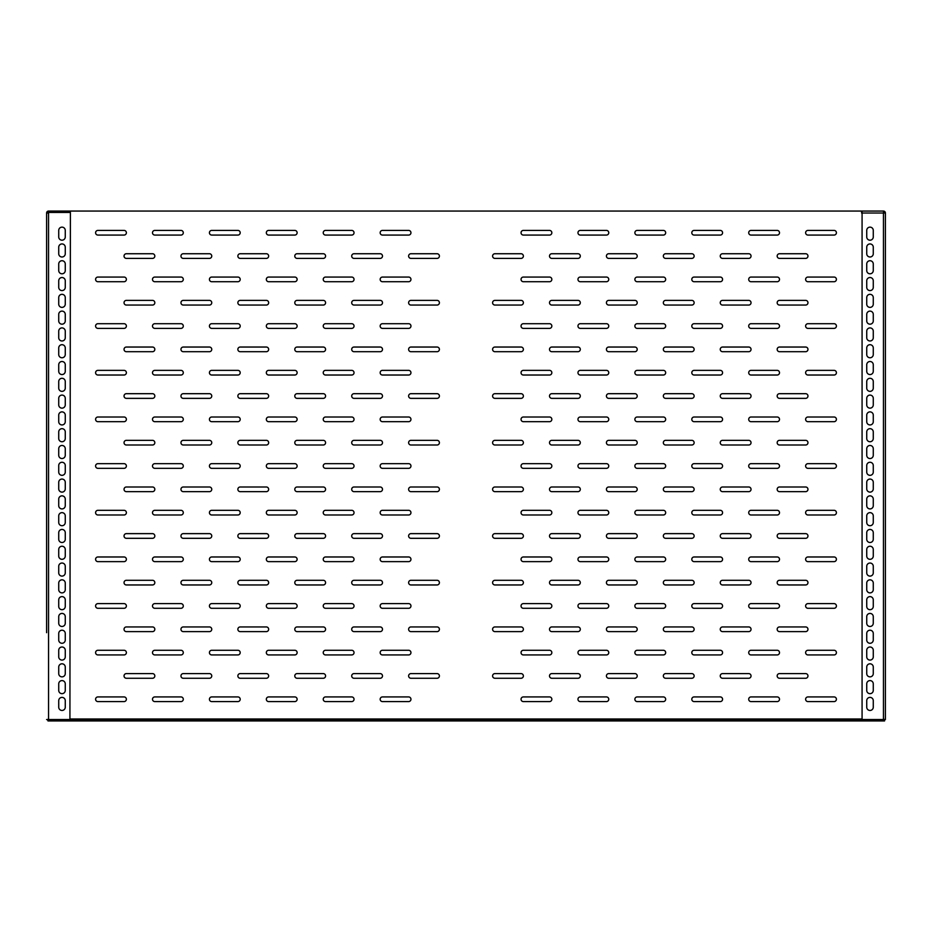 <?xml version="1.0" encoding="UTF-8"?>
<svg xmlns="http://www.w3.org/2000/svg" width="932" height="932" viewBox="0 0 932 932"><rect width="100%" height="100%" fill="white"/><g stroke="black" fill="none" stroke-linecap="round" stroke-linejoin="round"><path stroke-width="1.4" d="M885.4 282.804L885.4 276.268M885.4 306.127L885.4 299.591M885.4 329.45L885.4 322.915M885.4 352.774L885.4 346.25M885.4 376.097L885.4 369.573M885.4 399.432L885.4 392.896M885.4 422.755L885.4 416.22M885.4 446.078L885.4 439.543M885.4 469.402L885.4 462.878M885.4 492.737L885.4 486.201M885.4 516.06L885.4 509.524M885.4 539.383L885.4 532.848M885.4 562.707L885.4 556.183M885.4 586.03L885.4 579.506M885.4 632.688L885.4 626.153M885.4 609.365L885.4 602.829M46.6 322.915L46.6 256.207M46.6 632.688L46.6 213.009L48.557 211.051L69.923 211.051L69.923 212.449L48.557 212.449L48.557 211.051A1.957 1.957 0 0 0 46.6 213.009L46.6 214.873M410.954 253.737A2.33 2.33 0 0 0 408.624 256.067A2.33 2.33 0 0 0 410.954 258.397L437.073 258.397A2.33 2.33 0 0 0 439.403 256.067A2.33 2.33 0 0 0 437.073 253.737L410.954 253.737M354.032 253.737A2.33 2.33 0 0 0 351.702 256.067A2.33 2.33 0 0 0 354.032 258.397L380.163 258.397A2.33 2.33 0 0 0 382.493 256.067A2.33 2.33 0 0 0 380.163 253.737L354.032 253.737M297.122 253.737A2.33 2.33 0 0 0 294.792 256.067A2.33 2.33 0 0 0 297.122 258.397L323.241 258.397A2.33 2.33 0 0 0 325.583 256.067A2.33 2.33 0 0 0 323.241 253.737L297.122 253.737M240.2 253.737A2.33 2.33 0 0 0 237.87 256.067A2.33 2.33 0 0 0 240.2 258.397L266.331 258.397A2.33 2.33 0 0 0 268.661 256.067A2.33 2.33 0 0 0 266.331 253.737L240.2 253.737M183.289 253.737A2.33 2.33 0 0 0 180.959 256.067A2.33 2.33 0 0 0 183.289 258.397L209.42 258.397A2.33 2.33 0 0 0 211.75 256.067A2.33 2.33 0 0 0 209.42 253.737L183.289 253.737M410.954 300.384A2.33 2.33 0 0 0 408.624 302.714A2.33 2.33 0 0 0 410.954 305.055L437.073 305.055A2.33 2.33 0 0 0 439.403 302.714A2.33 2.33 0 0 0 437.073 300.384L410.954 300.384M354.032 300.384A2.33 2.33 0 0 0 351.702 302.714A2.33 2.33 0 0 0 354.032 305.055L380.163 305.055A2.33 2.33 0 0 0 382.493 302.714A2.33 2.33 0 0 0 380.163 300.384L354.032 300.384M297.122 300.384A2.33 2.33 0 0 0 294.792 302.714A2.33 2.33 0 0 0 297.122 305.055L323.241 305.055A2.33 2.33 0 0 0 325.583 302.714A2.33 2.33 0 0 0 323.241 300.384L297.122 300.384M240.2 300.384A2.33 2.33 0 0 0 237.87 302.714A2.33 2.33 0 0 0 240.2 305.055L266.331 305.055A2.33 2.33 0 0 0 268.661 302.714A2.33 2.33 0 0 0 266.331 300.384L240.2 300.384M183.289 300.384A2.33 2.33 0 0 0 180.959 302.714A2.33 2.33 0 0 0 183.289 305.055L209.42 305.055A2.33 2.33 0 0 0 211.75 302.714A2.33 2.33 0 0 0 209.42 300.384L183.289 300.384M410.954 347.042A2.33 2.33 0 0 0 408.624 349.372A2.33 2.33 0 0 0 410.954 351.702L437.073 351.702A2.33 2.33 0 0 0 439.403 349.372A2.33 2.33 0 0 0 437.073 347.042L410.954 347.042M354.032 347.042A2.33 2.33 0 0 0 351.702 349.372A2.33 2.33 0 0 0 354.032 351.702L380.163 351.702A2.33 2.33 0 0 0 382.493 349.372A2.33 2.33 0 0 0 380.163 347.042L354.032 347.042M297.122 347.042A2.33 2.33 0 0 0 294.792 349.372A2.33 2.33 0 0 0 297.122 351.702L323.241 351.702A2.33 2.33 0 0 0 325.583 349.372A2.33 2.33 0 0 0 323.241 347.042L297.122 347.042M240.2 347.042A2.33 2.33 0 0 0 237.87 349.372A2.33 2.33 0 0 0 240.2 351.702L266.331 351.702A2.33 2.33 0 0 0 268.661 349.372A2.33 2.33 0 0 0 266.331 347.042L240.2 347.042M183.289 347.042A2.33 2.33 0 0 0 180.959 349.372A2.33 2.33 0 0 0 183.289 351.702L209.42 351.702A2.33 2.33 0 0 0 211.75 349.372A2.33 2.33 0 0 0 209.42 347.042L183.289 347.042M410.954 393.688A2.33 2.33 0 0 0 408.624 396.018A2.33 2.33 0 0 0 410.954 398.36L437.073 398.36A2.33 2.33 0 0 0 439.403 396.018A2.33 2.33 0 0 0 437.073 393.688L410.954 393.688M354.032 393.688A2.33 2.33 0 0 0 351.702 396.018A2.33 2.33 0 0 0 354.032 398.36L380.163 398.36A2.33 2.33 0 0 0 382.493 396.018A2.33 2.33 0 0 0 380.163 393.688L354.032 393.688M297.122 393.688A2.33 2.33 0 0 0 294.792 396.018A2.33 2.33 0 0 0 297.122 398.36L323.241 398.36A2.33 2.33 0 0 0 325.583 396.018A2.33 2.33 0 0 0 323.241 393.688L297.122 393.688M240.2 393.688A2.33 2.33 0 0 0 237.87 396.018A2.33 2.33 0 0 0 240.2 398.36L266.331 398.36A2.33 2.33 0 0 0 268.661 396.018A2.33 2.33 0 0 0 266.331 393.688L240.2 393.688M183.289 393.688A2.33 2.33 0 0 0 180.959 396.018A2.33 2.33 0 0 0 183.289 398.36L209.42 398.36A2.33 2.33 0 0 0 211.75 396.018A2.33 2.33 0 0 0 209.42 393.688L183.289 393.688M410.954 440.347A2.33 2.33 0 0 0 408.624 442.677A2.33 2.33 0 0 0 410.954 445.007L437.073 445.007A2.33 2.33 0 0 0 439.403 442.677A2.33 2.33 0 0 0 437.073 440.347L410.954 440.347M354.032 440.347A2.33 2.33 0 0 0 351.702 442.677A2.33 2.33 0 0 0 354.032 445.007L380.163 445.007A2.33 2.33 0 0 0 382.493 442.677A2.33 2.33 0 0 0 380.163 440.347L354.032 440.347M297.122 440.347A2.33 2.33 0 0 0 294.792 442.677A2.33 2.33 0 0 0 297.122 445.007L323.241 445.007A2.33 2.33 0 0 0 325.583 442.677A2.33 2.33 0 0 0 323.241 440.347L297.122 440.347M240.2 440.347A2.33 2.33 0 0 0 237.87 442.677A2.33 2.33 0 0 0 240.2 445.007L266.331 445.007A2.33 2.33 0 0 0 268.661 442.677A2.33 2.33 0 0 0 266.331 440.347L240.2 440.347M183.289 440.347A2.33 2.33 0 0 0 180.959 442.677A2.33 2.33 0 0 0 183.289 445.007L209.42 445.007A2.33 2.33 0 0 0 211.75 442.677A2.33 2.33 0 0 0 209.42 440.347L183.289 440.347M410.954 486.993A2.33 2.33 0 0 0 408.624 489.323A2.33 2.33 0 0 0 410.954 491.653L437.073 491.653A2.33 2.33 0 0 0 439.403 489.323A2.33 2.33 0 0 0 437.073 486.993L410.954 486.993M354.032 486.993A2.33 2.33 0 0 0 351.702 489.323A2.33 2.33 0 0 0 354.032 491.653L380.163 491.653A2.33 2.33 0 0 0 382.493 489.323A2.33 2.33 0 0 0 380.163 486.993L354.032 486.993M297.122 486.993A2.33 2.33 0 0 0 294.792 489.323A2.33 2.33 0 0 0 297.122 491.653L323.241 491.653A2.33 2.33 0 0 0 325.583 489.323A2.33 2.33 0 0 0 323.241 486.993L297.122 486.993M240.2 486.993A2.33 2.33 0 0 0 237.87 489.323A2.33 2.33 0 0 0 240.2 491.653L266.331 491.653A2.33 2.33 0 0 0 268.661 489.323A2.33 2.33 0 0 0 266.331 486.993L240.2 486.993M183.289 486.993A2.33 2.33 0 0 0 180.959 489.323A2.33 2.33 0 0 0 183.289 491.653L209.42 491.653A2.33 2.33 0 0 0 211.75 489.323A2.33 2.33 0 0 0 209.42 486.993L183.289 486.993M410.954 533.64A2.33 2.33 0 0 0 408.624 535.982A2.33 2.33 0 0 0 410.954 538.312L437.073 538.312A2.33 2.33 0 0 0 439.403 535.982A2.33 2.33 0 0 0 437.073 533.64L410.954 533.64M354.032 533.64A2.33 2.33 0 0 0 351.702 535.982A2.33 2.33 0 0 0 354.032 538.312L380.163 538.312A2.33 2.33 0 0 0 382.493 535.982A2.33 2.33 0 0 0 380.163 533.64L354.032 533.64M297.122 533.64A2.33 2.33 0 0 0 294.792 535.982A2.33 2.33 0 0 0 297.122 538.312L323.241 538.312A2.33 2.33 0 0 0 325.583 535.982A2.33 2.33 0 0 0 323.241 533.64L297.122 533.64M240.2 533.64A2.33 2.33 0 0 0 237.87 535.982A2.33 2.33 0 0 0 240.2 538.312L266.331 538.312A2.33 2.33 0 0 0 268.661 535.982A2.33 2.33 0 0 0 266.331 533.64L240.2 533.64M183.289 533.64A2.33 2.33 0 0 0 180.959 535.982A2.33 2.33 0 0 0 183.289 538.312L209.42 538.312A2.33 2.33 0 0 0 211.75 535.982A2.33 2.33 0 0 0 209.42 533.64L183.289 533.64M410.954 580.298A2.33 2.33 0 0 0 408.624 582.628A2.33 2.33 0 0 0 410.954 584.958L437.073 584.958A2.33 2.33 0 0 0 439.403 582.628A2.33 2.33 0 0 0 437.073 580.298L410.954 580.298M354.032 580.298A2.33 2.33 0 0 0 351.702 582.628A2.33 2.33 0 0 0 354.032 584.958L380.163 584.958A2.33 2.33 0 0 0 382.493 582.628A2.33 2.33 0 0 0 380.163 580.298L354.032 580.298M297.122 580.298A2.33 2.33 0 0 0 294.792 582.628A2.33 2.33 0 0 0 297.122 584.958L323.241 584.958A2.33 2.33 0 0 0 325.583 582.628A2.33 2.33 0 0 0 323.241 580.298L297.122 580.298M240.2 580.298A2.33 2.33 0 0 0 237.87 582.628A2.33 2.33 0 0 0 240.2 584.958L266.331 584.958A2.33 2.33 0 0 0 268.661 582.628A2.33 2.33 0 0 0 266.331 580.298L240.2 580.298M183.289 580.298A2.33 2.33 0 0 0 180.959 582.628A2.33 2.33 0 0 0 183.289 584.958L209.42 584.958A2.33 2.33 0 0 0 211.75 582.628A2.33 2.33 0 0 0 209.42 580.298L183.289 580.298M410.954 626.945A2.33 2.33 0 0 0 408.624 629.286A2.33 2.33 0 0 0 410.954 631.616L437.073 631.616A2.33 2.33 0 0 0 439.403 629.286A2.33 2.33 0 0 0 437.073 626.945L410.954 626.945M354.032 626.945A2.33 2.33 0 0 0 351.702 629.286A2.33 2.33 0 0 0 354.032 631.616L380.163 631.616A2.33 2.33 0 0 0 382.493 629.286A2.33 2.33 0 0 0 380.163 626.945L354.032 626.945M297.122 626.945A2.33 2.33 0 0 0 294.792 629.286A2.33 2.33 0 0 0 297.122 631.616L323.241 631.616A2.33 2.33 0 0 0 325.583 629.286A2.33 2.33 0 0 0 323.241 626.945L297.122 626.945M240.2 626.945A2.33 2.33 0 0 0 237.87 629.286A2.33 2.33 0 0 0 240.2 631.616L266.331 631.616A2.33 2.33 0 0 0 268.661 629.286A2.33 2.33 0 0 0 266.331 626.945L240.2 626.945M183.289 626.945A2.33 2.33 0 0 0 180.959 629.286A2.33 2.33 0 0 0 183.289 631.616L209.42 631.616A2.33 2.33 0 0 0 211.75 629.286A2.33 2.33 0 0 0 209.42 626.945L183.289 626.945M126.379 253.737A2.33 2.33 0 0 0 124.038 256.067A2.33 2.33 0 0 0 126.379 258.397L152.499 258.397A2.33 2.33 0 0 0 154.829 256.067A2.33 2.33 0 0 0 152.499 253.737L126.379 253.737M126.379 300.384A2.33 2.33 0 0 0 124.038 302.714A2.33 2.33 0 0 0 126.379 305.055L152.499 305.055A2.33 2.33 0 0 0 154.829 302.714A2.33 2.33 0 0 0 152.499 300.384L126.379 300.384M126.379 347.042A2.33 2.33 0 0 0 124.038 349.372A2.33 2.33 0 0 0 126.379 351.702L152.499 351.702A2.33 2.33 0 0 0 154.829 349.372A2.33 2.33 0 0 0 152.499 347.042L126.379 347.042M126.379 393.688A2.33 2.33 0 0 0 124.038 396.018A2.33 2.33 0 0 0 126.379 398.36L152.499 398.36A2.33 2.33 0 0 0 154.829 396.018A2.33 2.33 0 0 0 152.499 393.688L126.379 393.688M126.379 440.347A2.33 2.33 0 0 0 124.038 442.677A2.33 2.33 0 0 0 126.379 445.007L152.499 445.007A2.33 2.33 0 0 0 154.829 442.677A2.33 2.33 0 0 0 152.499 440.347L126.379 440.347M126.379 486.993A2.33 2.33 0 0 0 124.038 489.323A2.33 2.33 0 0 0 126.379 491.653L152.499 491.653A2.33 2.33 0 0 0 154.829 489.323A2.33 2.33 0 0 0 152.499 486.993L126.379 486.993M126.379 533.64A2.33 2.33 0 0 0 124.038 535.982A2.33 2.33 0 0 0 126.379 538.312L152.499 538.312A2.33 2.33 0 0 0 154.829 535.982A2.33 2.33 0 0 0 152.499 533.64L126.379 533.64M126.379 580.298A2.33 2.33 0 0 0 124.038 582.628A2.33 2.33 0 0 0 126.379 584.958L152.499 584.958A2.33 2.33 0 0 0 154.829 582.628A2.33 2.33 0 0 0 152.499 580.298L126.379 580.298M126.379 626.945A2.33 2.33 0 0 0 124.038 629.286A2.33 2.33 0 0 0 126.379 631.616L152.499 631.616A2.33 2.33 0 0 0 154.829 629.286A2.33 2.33 0 0 0 152.499 626.945L126.379 626.945M410.954 673.603A2.33 2.33 0 0 0 408.624 675.933A2.33 2.33 0 0 0 410.954 678.263L437.073 678.263A2.33 2.33 0 0 0 439.403 675.933A2.33 2.33 0 0 0 437.073 673.603L410.954 673.603M354.032 673.603A2.33 2.33 0 0 0 351.702 675.933A2.33 2.33 0 0 0 354.032 678.263L380.163 678.263A2.33 2.33 0 0 0 382.493 675.933A2.33 2.33 0 0 0 380.163 673.603L354.032 673.603M297.122 673.603A2.33 2.33 0 0 0 294.792 675.933A2.33 2.33 0 0 0 297.122 678.263L323.241 678.263A2.33 2.33 0 0 0 325.583 675.933A2.33 2.33 0 0 0 323.241 673.603L297.122 673.603M240.2 673.603A2.33 2.33 0 0 0 237.87 675.933A2.33 2.33 0 0 0 240.2 678.263L266.331 678.263A2.33 2.33 0 0 0 268.661 675.933A2.33 2.33 0 0 0 266.331 673.603L240.2 673.603M183.289 673.603A2.33 2.33 0 0 0 180.959 675.933A2.33 2.33 0 0 0 183.289 678.263L209.42 678.263A2.33 2.33 0 0 0 211.75 675.933A2.33 2.33 0 0 0 209.42 673.603L183.289 673.603M126.379 673.603A2.33 2.33 0 0 0 124.038 675.933A2.33 2.33 0 0 0 126.379 678.263L152.499 678.263A2.33 2.33 0 0 0 154.829 675.933A2.33 2.33 0 0 0 152.499 673.603L126.379 673.603M380.163 232.744A2.33 2.33 0 0 1 382.493 230.414L408.624 230.414A2.33 2.33 0 0 1 410.954 232.744A2.33 2.33 0 0 1 408.624 235.074L382.493 235.074A2.33 2.33 0 0 1 380.163 232.744M323.241 232.744A2.33 2.33 0 0 1 325.583 230.414L351.702 230.414A2.33 2.33 0 0 1 354.032 232.744A2.33 2.33 0 0 1 351.702 235.074L325.583 235.074A2.33 2.33 0 0 1 323.241 232.744M266.331 232.744A2.33 2.33 0 0 1 268.661 230.414L294.792 230.414A2.33 2.33 0 0 1 297.122 232.744A2.33 2.33 0 0 1 294.792 235.074L268.661 235.074A2.33 2.33 0 0 1 266.331 232.744M209.42 232.744A2.33 2.33 0 0 1 211.75 230.414L237.87 230.414A2.33 2.33 0 0 1 240.2 232.744A2.33 2.33 0 0 1 237.87 235.074L211.75 235.074A2.33 2.33 0 0 1 209.42 232.744M152.499 232.744A2.33 2.33 0 0 1 154.829 230.414L180.959 230.414A2.33 2.33 0 0 1 183.289 232.744A2.33 2.33 0 0 1 180.959 235.074L154.829 235.074A2.33 2.33 0 0 1 152.499 232.744M380.163 279.39A2.33 2.33 0 0 1 382.493 277.06L408.624 277.06A2.33 2.33 0 0 1 410.954 279.39A2.33 2.33 0 0 1 408.624 281.72L382.493 281.72A2.33 2.33 0 0 1 380.163 279.39M323.241 279.39A2.33 2.33 0 0 1 325.583 277.06L351.702 277.06A2.33 2.33 0 0 1 354.032 279.39A2.33 2.33 0 0 1 351.702 281.72L325.583 281.72A2.33 2.33 0 0 1 323.241 279.39M266.331 279.39A2.33 2.33 0 0 1 268.661 277.06L294.792 277.06A2.33 2.33 0 0 1 297.122 279.39A2.33 2.33 0 0 1 294.792 281.72L268.661 281.72A2.33 2.33 0 0 1 266.331 279.39M209.42 279.39A2.33 2.33 0 0 1 211.75 277.06L237.87 277.06A2.33 2.33 0 0 1 240.2 279.39A2.33 2.33 0 0 1 237.87 281.72L211.75 281.72A2.33 2.33 0 0 1 209.42 279.39M152.499 279.39A2.33 2.33 0 0 1 154.829 277.06L180.959 277.06A2.33 2.33 0 0 1 183.289 279.39A2.33 2.33 0 0 1 180.959 281.72L154.829 281.72A2.33 2.33 0 0 1 152.499 279.39M380.163 326.049A2.33 2.33 0 0 1 382.493 323.707L408.624 323.707A2.33 2.33 0 0 1 410.954 326.049A2.33 2.33 0 0 1 408.624 328.379L382.493 328.379A2.33 2.33 0 0 1 380.163 326.049M323.241 326.049A2.33 2.33 0 0 1 325.583 323.707L351.702 323.707A2.33 2.33 0 0 1 354.032 326.049A2.33 2.33 0 0 1 351.702 328.379L325.583 328.379A2.33 2.33 0 0 1 323.241 326.049M266.331 326.049A2.33 2.33 0 0 1 268.661 323.707L294.792 323.707A2.33 2.33 0 0 1 297.122 326.049A2.33 2.33 0 0 1 294.792 328.379L268.661 328.379A2.33 2.33 0 0 1 266.331 326.049M209.42 326.049A2.33 2.33 0 0 1 211.75 323.707L237.87 323.707A2.33 2.33 0 0 1 240.2 326.049A2.33 2.33 0 0 1 237.87 328.379L211.75 328.379A2.33 2.33 0 0 1 209.42 326.049M152.499 326.049A2.33 2.33 0 0 1 154.829 323.707L180.959 323.707A2.33 2.33 0 0 1 183.289 326.049A2.33 2.33 0 0 1 180.959 328.379L154.829 328.379A2.33 2.33 0 0 1 152.499 326.049M380.163 372.695A2.33 2.33 0 0 1 382.493 370.365L408.624 370.365A2.33 2.33 0 0 1 410.954 372.695A2.33 2.33 0 0 1 408.624 375.025L382.493 375.025A2.33 2.33 0 0 1 380.163 372.695M323.241 372.695A2.33 2.33 0 0 1 325.583 370.365L351.702 370.365A2.33 2.33 0 0 1 354.032 372.695A2.33 2.33 0 0 1 351.702 375.025L325.583 375.025A2.33 2.33 0 0 1 323.241 372.695M266.331 372.695A2.33 2.33 0 0 1 268.661 370.365L294.792 370.365A2.33 2.33 0 0 1 297.122 372.695A2.33 2.33 0 0 1 294.792 375.025L268.661 375.025A2.33 2.33 0 0 1 266.331 372.695M209.42 372.695A2.33 2.33 0 0 1 211.75 370.365L237.87 370.365A2.33 2.33 0 0 1 240.2 372.695A2.33 2.33 0 0 1 237.87 375.025L211.75 375.025A2.33 2.33 0 0 1 209.42 372.695M152.499 372.695A2.33 2.33 0 0 1 154.829 370.365L180.959 370.365A2.33 2.33 0 0 1 183.289 372.695A2.33 2.33 0 0 1 180.959 375.025L154.829 375.025A2.33 2.33 0 0 1 152.499 372.695M380.163 419.353A2.33 2.33 0 0 1 382.493 417.012L408.624 417.012A2.33 2.33 0 0 1 410.954 419.353A2.33 2.33 0 0 1 408.624 421.683L382.493 421.683A2.33 2.33 0 0 1 380.163 419.353M323.241 419.353A2.33 2.33 0 0 1 325.583 417.012L351.702 417.012A2.33 2.33 0 0 1 354.032 419.353A2.33 2.33 0 0 1 351.702 421.683L325.583 421.683A2.33 2.33 0 0 1 323.241 419.353M266.331 419.353A2.33 2.33 0 0 1 268.661 417.012L294.792 417.012A2.33 2.33 0 0 1 297.122 419.353A2.33 2.33 0 0 1 294.792 421.683L268.661 421.683A2.33 2.33 0 0 1 266.331 419.353M209.42 419.353A2.33 2.33 0 0 1 211.75 417.012L237.87 417.012A2.33 2.33 0 0 1 240.2 419.353A2.33 2.33 0 0 1 237.87 421.683L211.75 421.683A2.33 2.33 0 0 1 209.42 419.353M152.499 419.353A2.33 2.33 0 0 1 154.829 417.012L180.959 417.012A2.33 2.33 0 0 1 183.289 419.353A2.33 2.33 0 0 1 180.959 421.683L154.829 421.683A2.33 2.33 0 0 1 152.499 419.353M380.163 466A2.33 2.33 0 0 1 382.493 463.67L408.624 463.67A2.33 2.33 0 0 1 410.954 466A2.33 2.33 0 0 1 408.624 468.33L382.493 468.33A2.33 2.33 0 0 1 380.163 466M323.241 466A2.33 2.33 0 0 1 325.583 463.67L351.702 463.67A2.33 2.33 0 0 1 354.032 466A2.33 2.33 0 0 1 351.702 468.33L325.583 468.33A2.33 2.33 0 0 1 323.241 466M266.331 466A2.33 2.33 0 0 1 268.661 463.67L294.792 463.67A2.33 2.33 0 0 1 297.122 466A2.33 2.33 0 0 1 294.792 468.33L268.661 468.33A2.33 2.33 0 0 1 266.331 466M209.42 466A2.33 2.33 0 0 1 211.75 463.67L237.87 463.67A2.33 2.33 0 0 1 240.2 466A2.33 2.33 0 0 1 237.87 468.33L211.75 468.33A2.33 2.33 0 0 1 209.42 466M152.499 466A2.33 2.33 0 0 1 154.829 463.67L180.959 463.67A2.33 2.33 0 0 1 183.289 466A2.33 2.33 0 0 1 180.959 468.33L154.829 468.33A2.33 2.33 0 0 1 152.499 466M380.163 512.647A2.33 2.33 0 0 1 382.493 510.317L408.624 510.317A2.33 2.33 0 0 1 410.954 512.647A2.33 2.33 0 0 1 408.624 514.988L382.493 514.988A2.33 2.33 0 0 1 380.163 512.647M323.241 512.647A2.33 2.33 0 0 1 325.583 510.317L351.702 510.317A2.33 2.33 0 0 1 354.032 512.647A2.33 2.33 0 0 1 351.702 514.988L325.583 514.988A2.33 2.33 0 0 1 323.241 512.647M266.331 512.647A2.33 2.33 0 0 1 268.661 510.317L294.792 510.317A2.33 2.33 0 0 1 297.122 512.647A2.33 2.33 0 0 1 294.792 514.988L268.661 514.988A2.33 2.33 0 0 1 266.331 512.647M209.42 512.647A2.33 2.33 0 0 1 211.75 510.317L237.87 510.317A2.33 2.33 0 0 1 240.2 512.647A2.33 2.33 0 0 1 237.87 514.988L211.75 514.988A2.33 2.33 0 0 1 209.42 512.647M152.499 512.647A2.33 2.33 0 0 1 154.829 510.317L180.959 510.317A2.33 2.33 0 0 1 183.289 512.647A2.33 2.33 0 0 1 180.959 514.988L154.829 514.988A2.33 2.33 0 0 1 152.499 512.647M380.163 559.305A2.33 2.33 0 0 1 382.493 556.975L408.624 556.975A2.33 2.33 0 0 1 410.954 559.305A2.33 2.33 0 0 1 408.624 561.635L382.493 561.635A2.33 2.33 0 0 1 380.163 559.305M323.241 559.305A2.33 2.33 0 0 1 325.583 556.975L351.702 556.975A2.33 2.33 0 0 1 354.032 559.305A2.33 2.33 0 0 1 351.702 561.635L325.583 561.635A2.33 2.33 0 0 1 323.241 559.305M266.331 559.305A2.33 2.33 0 0 1 268.661 556.975L294.792 556.975A2.33 2.33 0 0 1 297.122 559.305A2.33 2.33 0 0 1 294.792 561.635L268.661 561.635A2.33 2.33 0 0 1 266.331 559.305M209.42 559.305A2.33 2.33 0 0 1 211.75 556.975L237.87 556.975A2.33 2.33 0 0 1 240.2 559.305A2.33 2.33 0 0 1 237.87 561.635L211.75 561.635A2.33 2.33 0 0 1 209.42 559.305M152.499 559.305A2.33 2.33 0 0 1 154.829 556.975L180.959 556.975A2.33 2.33 0 0 1 183.289 559.305A2.33 2.33 0 0 1 180.959 561.635L154.829 561.635A2.33 2.33 0 0 1 152.499 559.305M380.163 605.951A2.33 2.33 0 0 1 382.493 603.621L408.624 603.621A2.33 2.33 0 0 1 410.954 605.951A2.33 2.33 0 0 1 408.624 608.293L382.493 608.293A2.33 2.33 0 0 1 380.163 605.951M323.241 605.951A2.33 2.33 0 0 1 325.583 603.621L351.702 603.621A2.33 2.33 0 0 1 354.032 605.951A2.33 2.33 0 0 1 351.702 608.293L325.583 608.293A2.33 2.33 0 0 1 323.241 605.951M266.331 605.951A2.33 2.33 0 0 1 268.661 603.621L294.792 603.621A2.33 2.33 0 0 1 297.122 605.951A2.33 2.33 0 0 1 294.792 608.293L268.661 608.293A2.33 2.33 0 0 1 266.331 605.951M209.42 605.951A2.33 2.33 0 0 1 211.75 603.621L237.87 603.621A2.33 2.33 0 0 1 240.2 605.951A2.33 2.33 0 0 1 237.87 608.293L211.75 608.293A2.33 2.33 0 0 1 209.42 605.951M152.499 605.951A2.33 2.33 0 0 1 154.829 603.621L180.959 603.621A2.33 2.33 0 0 1 183.289 605.951A2.33 2.33 0 0 1 180.959 608.293L154.829 608.293A2.33 2.33 0 0 1 152.499 605.951M380.163 652.61A2.33 2.33 0 0 1 382.493 650.28L408.624 650.28A2.33 2.33 0 0 1 410.954 652.61A2.33 2.33 0 0 1 408.624 654.94L382.493 654.94A2.33 2.33 0 0 1 380.163 652.61M323.241 652.61A2.33 2.33 0 0 1 325.583 650.28L351.702 650.28A2.33 2.33 0 0 1 354.032 652.61A2.33 2.33 0 0 1 351.702 654.94L325.583 654.94A2.33 2.33 0 0 1 323.241 652.61M266.331 652.61A2.33 2.33 0 0 1 268.661 650.28L294.792 650.28A2.33 2.33 0 0 1 297.122 652.61A2.33 2.33 0 0 1 294.792 654.94L268.661 654.94A2.33 2.33 0 0 1 266.331 652.61M209.42 652.61A2.33 2.33 0 0 1 211.75 650.28L237.87 650.28A2.33 2.33 0 0 1 240.2 652.61A2.33 2.33 0 0 1 237.87 654.94L211.75 654.94A2.33 2.33 0 0 1 209.42 652.61M152.499 652.61A2.33 2.33 0 0 1 154.829 650.28L180.959 650.28A2.33 2.33 0 0 1 183.289 652.61A2.33 2.33 0 0 1 180.959 654.94L154.829 654.94A2.33 2.33 0 0 1 152.499 652.61M95.588 232.744A2.33 2.33 0 0 1 97.918 230.414L124.038 230.414A2.33 2.33 0 0 1 126.379 232.744A2.33 2.33 0 0 1 124.038 235.074L97.918 235.074A2.33 2.33 0 0 1 95.588 232.744M95.588 279.39A2.33 2.33 0 0 1 97.918 277.06L124.038 277.06A2.33 2.33 0 0 1 126.379 279.39A2.33 2.33 0 0 1 124.038 281.72L97.918 281.72A2.33 2.33 0 0 1 95.588 279.39M95.588 326.049A2.33 2.33 0 0 1 97.918 323.707L124.038 323.707A2.33 2.33 0 0 1 126.379 326.049A2.33 2.33 0 0 1 124.038 328.379L97.918 328.379A2.33 2.33 0 0 1 95.588 326.049M95.588 372.695A2.33 2.33 0 0 1 97.918 370.365L124.038 370.365A2.33 2.33 0 0 1 126.379 372.695A2.33 2.33 0 0 1 124.038 375.025L97.918 375.025A2.33 2.33 0 0 1 95.588 372.695M95.588 419.353A2.33 2.33 0 0 1 97.918 417.012L124.038 417.012A2.33 2.33 0 0 1 126.379 419.353A2.33 2.33 0 0 1 124.038 421.683L97.918 421.683A2.33 2.33 0 0 1 95.588 419.353M95.588 466A2.33 2.33 0 0 1 97.918 463.67L124.038 463.67A2.33 2.33 0 0 1 126.379 466A2.33 2.33 0 0 1 124.038 468.33L97.918 468.33A2.33 2.33 0 0 1 95.588 466M95.588 512.647A2.33 2.33 0 0 1 97.918 510.317L124.038 510.317A2.33 2.33 0 0 1 126.379 512.647A2.33 2.33 0 0 1 124.038 514.988L97.918 514.988A2.33 2.33 0 0 1 95.588 512.647M95.588 559.305A2.33 2.33 0 0 1 97.918 556.975L124.038 556.975A2.33 2.33 0 0 1 126.379 559.305A2.33 2.33 0 0 1 124.038 561.635L97.918 561.635A2.33 2.33 0 0 1 95.588 559.305M95.588 605.951A2.33 2.33 0 0 1 97.918 603.621L124.038 603.621A2.33 2.33 0 0 1 126.379 605.951A2.33 2.33 0 0 1 124.038 608.293L97.918 608.293A2.33 2.33 0 0 1 95.588 605.951M95.588 652.61A2.33 2.33 0 0 1 97.918 650.28L124.038 650.28A2.33 2.33 0 0 1 126.379 652.61A2.33 2.33 0 0 1 124.038 654.94L97.918 654.94A2.33 2.33 0 0 1 95.588 652.61M380.163 699.256A2.33 2.33 0 0 1 382.493 696.926L408.624 696.926A2.33 2.33 0 0 1 410.954 699.256A2.33 2.33 0 0 1 408.624 701.586L382.493 701.586A2.33 2.33 0 0 1 380.163 699.256M323.241 699.256A2.33 2.33 0 0 1 325.583 696.926L351.702 696.926A2.33 2.33 0 0 1 354.032 699.256A2.33 2.33 0 0 1 351.702 701.586L325.583 701.586A2.33 2.33 0 0 1 323.241 699.256M266.331 699.256A2.33 2.33 0 0 1 268.661 696.926L294.792 696.926A2.33 2.33 0 0 1 297.122 699.256A2.33 2.33 0 0 1 294.792 701.586L268.661 701.586A2.33 2.33 0 0 1 266.331 699.256M209.42 699.256A2.33 2.33 0 0 1 211.75 696.926L237.87 696.926A2.33 2.33 0 0 1 240.2 699.256A2.33 2.33 0 0 1 237.87 701.586L211.75 701.586A2.33 2.33 0 0 1 209.42 699.256M152.499 699.256A2.33 2.33 0 0 1 154.829 696.926L180.959 696.926A2.33 2.33 0 0 1 183.289 699.256A2.33 2.33 0 0 1 180.959 701.586L154.829 701.586A2.33 2.33 0 0 1 152.499 699.256M95.588 699.256A2.33 2.33 0 0 1 97.918 696.926L124.038 696.926A2.33 2.33 0 0 1 126.379 699.256A2.33 2.33 0 0 1 124.038 701.586L97.918 701.586A2.33 2.33 0 0 1 95.588 699.256M492.597 256.067A2.33 2.33 0 0 1 494.927 253.737L521.046 253.737A2.33 2.33 0 0 1 523.376 256.067A2.33 2.33 0 0 1 521.046 258.397L494.927 258.397A2.33 2.33 0 0 1 492.597 256.067M549.507 256.067A2.33 2.33 0 0 1 551.837 253.737L577.968 253.737A2.33 2.33 0 0 1 580.298 256.067A2.33 2.33 0 0 1 577.968 258.397L551.837 258.397A2.33 2.33 0 0 1 549.507 256.067M606.417 256.067A2.33 2.33 0 0 1 608.759 253.737L634.878 253.737A2.33 2.33 0 0 1 637.208 256.067A2.33 2.33 0 0 1 634.878 258.397L608.759 258.397A2.33 2.33 0 0 1 606.417 256.067M663.339 256.067A2.33 2.33 0 0 1 665.669 253.737L691.8 253.737A2.33 2.33 0 0 1 694.13 256.067A2.33 2.33 0 0 1 691.8 258.397L665.669 258.397A2.33 2.33 0 0 1 663.339 256.067M720.25 256.067A2.33 2.33 0 0 1 722.58 253.737L748.711 253.737A2.33 2.33 0 0 1 751.041 256.067A2.33 2.33 0 0 1 748.711 258.397L722.58 258.397A2.33 2.33 0 0 1 720.25 256.067M492.597 302.714A2.33 2.33 0 0 1 494.927 300.384L521.046 300.384A2.33 2.33 0 0 1 523.376 302.714A2.33 2.33 0 0 1 521.046 305.055L494.927 305.055A2.33 2.33 0 0 1 492.597 302.714M549.507 302.714A2.33 2.33 0 0 1 551.837 300.384L577.968 300.384A2.33 2.33 0 0 1 580.298 302.714A2.33 2.33 0 0 1 577.968 305.055L551.837 305.055A2.33 2.33 0 0 1 549.507 302.714M606.417 302.714A2.33 2.33 0 0 1 608.759 300.384L634.878 300.384A2.33 2.33 0 0 1 637.208 302.714A2.33 2.33 0 0 1 634.878 305.055L608.759 305.055A2.33 2.33 0 0 1 606.417 302.714M663.339 302.714A2.33 2.33 0 0 1 665.669 300.384L691.8 300.384A2.33 2.33 0 0 1 694.13 302.714A2.33 2.33 0 0 1 691.8 305.055L665.669 305.055A2.33 2.33 0 0 1 663.339 302.714M720.25 302.714A2.33 2.33 0 0 1 722.58 300.384L748.711 300.384A2.33 2.33 0 0 1 751.041 302.714A2.33 2.33 0 0 1 748.711 305.055L722.58 305.055A2.33 2.33 0 0 1 720.25 302.714M492.597 349.372A2.33 2.33 0 0 1 494.927 347.042L521.046 347.042A2.33 2.33 0 0 1 523.376 349.372A2.33 2.33 0 0 1 521.046 351.702L494.927 351.702A2.33 2.33 0 0 1 492.597 349.372M549.507 349.372A2.33 2.33 0 0 1 551.837 347.042L577.968 347.042A2.33 2.33 0 0 1 580.298 349.372A2.33 2.33 0 0 1 577.968 351.702L551.837 351.702A2.33 2.33 0 0 1 549.507 349.372M606.417 349.372A2.33 2.33 0 0 1 608.759 347.042L634.878 347.042A2.33 2.33 0 0 1 637.208 349.372A2.33 2.33 0 0 1 634.878 351.702L608.759 351.702A2.33 2.33 0 0 1 606.417 349.372M663.339 349.372A2.33 2.33 0 0 1 665.669 347.042L691.8 347.042A2.33 2.33 0 0 1 694.13 349.372A2.33 2.33 0 0 1 691.8 351.702L665.669 351.702A2.33 2.33 0 0 1 663.339 349.372M720.25 349.372A2.33 2.33 0 0 1 722.58 347.042L748.711 347.042A2.33 2.33 0 0 1 751.041 349.372A2.33 2.33 0 0 1 748.711 351.702L722.58 351.702A2.33 2.33 0 0 1 720.25 349.372M492.597 396.018A2.33 2.33 0 0 1 494.927 393.688L521.046 393.688A2.33 2.33 0 0 1 523.376 396.018A2.33 2.33 0 0 1 521.046 398.36L494.927 398.36A2.33 2.33 0 0 1 492.597 396.018M549.507 396.018A2.33 2.33 0 0 1 551.837 393.688L577.968 393.688A2.33 2.33 0 0 1 580.298 396.018A2.33 2.33 0 0 1 577.968 398.36L551.837 398.36A2.33 2.33 0 0 1 549.507 396.018M606.417 396.018A2.33 2.33 0 0 1 608.759 393.688L634.878 393.688A2.33 2.33 0 0 1 637.208 396.018A2.33 2.33 0 0 1 634.878 398.36L608.759 398.36A2.33 2.33 0 0 1 606.417 396.018M663.339 396.018A2.33 2.33 0 0 1 665.669 393.688L691.8 393.688A2.33 2.33 0 0 1 694.13 396.018A2.33 2.33 0 0 1 691.8 398.36L665.669 398.36A2.33 2.33 0 0 1 663.339 396.018M720.25 396.018A2.33 2.33 0 0 1 722.58 393.688L748.711 393.688A2.33 2.33 0 0 1 751.041 396.018A2.33 2.33 0 0 1 748.711 398.36L722.58 398.36A2.33 2.33 0 0 1 720.25 396.018M492.597 442.677A2.33 2.33 0 0 1 494.927 440.347L521.046 440.347A2.33 2.33 0 0 1 523.376 442.677A2.33 2.33 0 0 1 521.046 445.007L494.927 445.007A2.33 2.33 0 0 1 492.597 442.677M549.507 442.677A2.33 2.33 0 0 1 551.837 440.347L577.968 440.347A2.33 2.33 0 0 1 580.298 442.677A2.33 2.33 0 0 1 577.968 445.007L551.837 445.007A2.33 2.33 0 0 1 549.507 442.677M606.417 442.677A2.33 2.33 0 0 1 608.759 440.347L634.878 440.347A2.33 2.33 0 0 1 637.208 442.677A2.33 2.33 0 0 1 634.878 445.007L608.759 445.007A2.33 2.33 0 0 1 606.417 442.677M663.339 442.677A2.33 2.33 0 0 1 665.669 440.347L691.8 440.347A2.33 2.33 0 0 1 694.13 442.677A2.33 2.33 0 0 1 691.8 445.007L665.669 445.007A2.33 2.33 0 0 1 663.339 442.677M720.25 442.677A2.33 2.33 0 0 1 722.58 440.347L748.711 440.347A2.33 2.33 0 0 1 751.041 442.677A2.33 2.33 0 0 1 748.711 445.007L722.58 445.007A2.33 2.33 0 0 1 720.25 442.677M492.597 489.323A2.33 2.33 0 0 1 494.927 486.993L521.046 486.993A2.33 2.33 0 0 1 523.376 489.323A2.33 2.33 0 0 1 521.046 491.653L494.927 491.653A2.33 2.33 0 0 1 492.597 489.323M549.507 489.323A2.33 2.33 0 0 1 551.837 486.993L577.968 486.993A2.33 2.33 0 0 1 580.298 489.323A2.33 2.33 0 0 1 577.968 491.653L551.837 491.653A2.33 2.33 0 0 1 549.507 489.323M606.417 489.323A2.33 2.33 0 0 1 608.759 486.993L634.878 486.993A2.33 2.33 0 0 1 637.208 489.323A2.33 2.33 0 0 1 634.878 491.653L608.759 491.653A2.33 2.33 0 0 1 606.417 489.323M663.339 489.323A2.33 2.33 0 0 1 665.669 486.993L691.8 486.993A2.33 2.33 0 0 1 694.13 489.323A2.33 2.33 0 0 1 691.8 491.653L665.669 491.653A2.33 2.33 0 0 1 663.339 489.323M720.25 489.323A2.33 2.33 0 0 1 722.58 486.993L748.711 486.993A2.33 2.33 0 0 1 751.041 489.323A2.33 2.33 0 0 1 748.711 491.653L722.58 491.653A2.33 2.33 0 0 1 720.25 489.323M492.597 535.982A2.33 2.33 0 0 1 494.927 533.64L521.046 533.64A2.33 2.33 0 0 1 523.376 535.982A2.33 2.33 0 0 1 521.046 538.312L494.927 538.312A2.33 2.33 0 0 1 492.597 535.982M549.507 535.982A2.33 2.33 0 0 1 551.837 533.64L577.968 533.64A2.33 2.33 0 0 1 580.298 535.982A2.33 2.33 0 0 1 577.968 538.312L551.837 538.312A2.33 2.33 0 0 1 549.507 535.982M606.417 535.982A2.33 2.33 0 0 1 608.759 533.64L634.878 533.64A2.33 2.33 0 0 1 637.208 535.982A2.33 2.33 0 0 1 634.878 538.312L608.759 538.312A2.33 2.33 0 0 1 606.417 535.982M663.339 535.982A2.33 2.33 0 0 1 665.669 533.64L691.8 533.64A2.33 2.33 0 0 1 694.13 535.982A2.33 2.33 0 0 1 691.8 538.312L665.669 538.312A2.33 2.33 0 0 1 663.339 535.982M720.25 535.982A2.33 2.33 0 0 1 722.58 533.64L748.711 533.64A2.33 2.33 0 0 1 751.041 535.982A2.33 2.33 0 0 1 748.711 538.312L722.58 538.312A2.33 2.33 0 0 1 720.25 535.982M492.597 582.628A2.33 2.33 0 0 1 494.927 580.298L521.046 580.298A2.33 2.33 0 0 1 523.376 582.628A2.33 2.33 0 0 1 521.046 584.958L494.927 584.958A2.33 2.33 0 0 1 492.597 582.628M549.507 582.628A2.33 2.33 0 0 1 551.837 580.298L577.968 580.298A2.33 2.33 0 0 1 580.298 582.628A2.33 2.33 0 0 1 577.968 584.958L551.837 584.958A2.33 2.33 0 0 1 549.507 582.628M606.417 582.628A2.33 2.33 0 0 1 608.759 580.298L634.878 580.298A2.33 2.33 0 0 1 637.208 582.628A2.33 2.33 0 0 1 634.878 584.958L608.759 584.958A2.33 2.33 0 0 1 606.417 582.628M663.339 582.628A2.33 2.33 0 0 1 665.669 580.298L691.8 580.298A2.33 2.33 0 0 1 694.13 582.628A2.33 2.33 0 0 1 691.8 584.958L665.669 584.958A2.33 2.33 0 0 1 663.339 582.628M720.25 582.628A2.33 2.33 0 0 1 722.58 580.298L748.711 580.298A2.33 2.33 0 0 1 751.041 582.628A2.33 2.33 0 0 1 748.711 584.958L722.58 584.958A2.33 2.33 0 0 1 720.25 582.628M492.597 629.286A2.33 2.33 0 0 1 494.927 626.945L521.046 626.945A2.33 2.33 0 0 1 523.376 629.286A2.33 2.33 0 0 1 521.046 631.616L494.927 631.616A2.33 2.33 0 0 1 492.597 629.286M549.507 629.286A2.33 2.33 0 0 1 551.837 626.945L577.968 626.945A2.33 2.33 0 0 1 580.298 629.286A2.33 2.33 0 0 1 577.968 631.616L551.837 631.616A2.33 2.33 0 0 1 549.507 629.286M606.417 629.286A2.33 2.33 0 0 1 608.759 626.945L634.878 626.945A2.33 2.33 0 0 1 637.208 629.286A2.33 2.33 0 0 1 634.878 631.616L608.759 631.616A2.33 2.33 0 0 1 606.417 629.286M663.339 629.286A2.33 2.33 0 0 1 665.669 626.945L691.8 626.945A2.33 2.33 0 0 1 694.13 629.286A2.33 2.33 0 0 1 691.8 631.616L665.669 631.616A2.33 2.33 0 0 1 663.339 629.286M720.25 629.286A2.33 2.33 0 0 1 722.58 626.945L748.711 626.945A2.33 2.33 0 0 1 751.041 629.286A2.33 2.33 0 0 1 748.711 631.616L722.58 631.616A2.33 2.33 0 0 1 720.25 629.286M777.172 256.067A2.33 2.33 0 0 1 779.502 253.737L805.621 253.737A2.33 2.33 0 0 1 807.962 256.067A2.33 2.33 0 0 1 805.621 258.397L779.502 258.397A2.33 2.33 0 0 1 777.172 256.067M777.172 302.714A2.33 2.33 0 0 1 779.502 300.384L805.621 300.384A2.33 2.33 0 0 1 807.962 302.714A2.33 2.33 0 0 1 805.621 305.055L779.502 305.055A2.33 2.33 0 0 1 777.172 302.714M777.172 349.372A2.33 2.33 0 0 1 779.502 347.042L805.621 347.042A2.33 2.33 0 0 1 807.962 349.372A2.33 2.33 0 0 1 805.621 351.702L779.502 351.702A2.33 2.33 0 0 1 777.172 349.372M777.172 396.018A2.33 2.33 0 0 1 779.502 393.688L805.621 393.688A2.33 2.33 0 0 1 807.962 396.018A2.33 2.33 0 0 1 805.621 398.36L779.502 398.36A2.33 2.33 0 0 1 777.172 396.018M777.172 442.677A2.33 2.33 0 0 1 779.502 440.347L805.621 440.347A2.33 2.33 0 0 1 807.962 442.677A2.33 2.33 0 0 1 805.621 445.007L779.502 445.007A2.33 2.33 0 0 1 777.172 442.677M777.172 489.323A2.33 2.33 0 0 1 779.502 486.993L805.621 486.993A2.33 2.33 0 0 1 807.962 489.323A2.33 2.33 0 0 1 805.621 491.653L779.502 491.653A2.33 2.33 0 0 1 777.172 489.323M777.172 535.982A2.33 2.33 0 0 1 779.502 533.64L805.621 533.64A2.33 2.33 0 0 1 807.962 535.982A2.33 2.33 0 0 1 805.621 538.312L779.502 538.312A2.33 2.33 0 0 1 777.172 535.982M777.172 582.628A2.33 2.33 0 0 1 779.502 580.298L805.621 580.298A2.33 2.33 0 0 1 807.962 582.628A2.33 2.33 0 0 1 805.621 584.958L779.502 584.958A2.33 2.33 0 0 1 777.172 582.628M777.172 629.286A2.33 2.33 0 0 1 779.502 626.945L805.621 626.945A2.33 2.33 0 0 1 807.962 629.286A2.33 2.33 0 0 1 805.621 631.616L779.502 631.616A2.33 2.33 0 0 1 777.172 629.286M492.597 675.933A2.33 2.33 0 0 1 494.927 673.603L521.046 673.603A2.33 2.33 0 0 1 523.376 675.933A2.33 2.33 0 0 1 521.046 678.263L494.927 678.263A2.33 2.33 0 0 1 492.597 675.933M549.507 675.933A2.33 2.33 0 0 1 551.837 673.603L577.968 673.603A2.33 2.33 0 0 1 580.298 675.933A2.33 2.33 0 0 1 577.968 678.263L551.837 678.263A2.33 2.33 0 0 1 549.507 675.933M606.417 675.933A2.33 2.33 0 0 1 608.759 673.603L634.878 673.603A2.33 2.33 0 0 1 637.208 675.933A2.33 2.33 0 0 1 634.878 678.263L608.759 678.263A2.33 2.33 0 0 1 606.417 675.933M663.339 675.933A2.33 2.33 0 0 1 665.669 673.603L691.8 673.603A2.33 2.33 0 0 1 694.13 675.933A2.33 2.33 0 0 1 691.8 678.263L665.669 678.263A2.33 2.33 0 0 1 663.339 675.933M720.25 675.933A2.33 2.33 0 0 1 722.58 673.603L748.711 673.603A2.33 2.33 0 0 1 751.041 675.933A2.33 2.33 0 0 1 748.711 678.263L722.58 678.263A2.33 2.33 0 0 1 720.25 675.933M777.172 675.933A2.33 2.33 0 0 1 779.502 673.603L805.621 673.603A2.33 2.33 0 0 1 807.962 675.933A2.33 2.33 0 0 1 805.621 678.263L779.502 678.263A2.33 2.33 0 0 1 777.172 675.933M580.298 230.414A2.33 2.33 0 0 0 577.968 232.744A2.33 2.33 0 0 0 580.298 235.074L606.417 235.074A2.33 2.33 0 0 0 608.759 232.744A2.33 2.33 0 0 0 606.417 230.414L580.298 230.414M580.298 277.06A2.33 2.33 0 0 0 577.968 279.39A2.33 2.33 0 0 0 580.298 281.72L606.417 281.72A2.33 2.33 0 0 0 608.759 279.39A2.33 2.33 0 0 0 606.417 277.06L580.298 277.06M580.298 323.707A2.33 2.33 0 0 0 577.968 326.049A2.33 2.33 0 0 0 580.298 328.379L606.417 328.379A2.33 2.33 0 0 0 608.759 326.049A2.33 2.33 0 0 0 606.417 323.707L580.298 323.707M580.298 370.365A2.33 2.33 0 0 0 577.968 372.695A2.33 2.33 0 0 0 580.298 375.025L606.417 375.025A2.33 2.33 0 0 0 608.759 372.695A2.33 2.33 0 0 0 606.417 370.365L580.298 370.365M580.298 417.012A2.33 2.33 0 0 0 577.968 419.353A2.33 2.33 0 0 0 580.298 421.683L606.417 421.683A2.33 2.33 0 0 0 608.759 419.353A2.33 2.33 0 0 0 606.417 417.012L580.298 417.012M580.298 463.67A2.33 2.33 0 0 0 577.968 466A2.33 2.33 0 0 0 580.298 468.33L606.417 468.33A2.33 2.33 0 0 0 608.759 466A2.33 2.33 0 0 0 606.417 463.67L580.298 463.67M580.298 510.317A2.33 2.33 0 0 0 577.968 512.647A2.33 2.33 0 0 0 580.298 514.988L606.417 514.988A2.33 2.33 0 0 0 608.759 512.647A2.33 2.33 0 0 0 606.417 510.317L580.298 510.317M580.298 556.975A2.33 2.33 0 0 0 577.968 559.305A2.33 2.33 0 0 0 580.298 561.635L606.417 561.635A2.33 2.33 0 0 0 608.759 559.305A2.33 2.33 0 0 0 606.417 556.975L580.298 556.975M580.298 603.621A2.33 2.33 0 0 0 577.968 605.951A2.33 2.33 0 0 0 580.298 608.293L606.417 608.293A2.33 2.33 0 0 0 608.759 605.951A2.33 2.33 0 0 0 606.417 603.621L580.298 603.621M580.298 650.28A2.33 2.33 0 0 0 577.968 652.61A2.33 2.33 0 0 0 580.298 654.94L606.417 654.94A2.33 2.33 0 0 0 608.759 652.61A2.33 2.33 0 0 0 606.417 650.28L580.298 650.28M637.208 230.414A2.33 2.33 0 0 0 634.878 232.744A2.33 2.33 0 0 0 637.208 235.074L663.339 235.074A2.33 2.33 0 0 0 665.669 232.744A2.33 2.33 0 0 0 663.339 230.414L637.208 230.414M637.208 277.06A2.33 2.33 0 0 0 634.878 279.39A2.33 2.33 0 0 0 637.208 281.72L663.339 281.72A2.33 2.33 0 0 0 665.669 279.39A2.33 2.33 0 0 0 663.339 277.06L637.208 277.06M637.208 323.707A2.33 2.33 0 0 0 634.878 326.049A2.33 2.33 0 0 0 637.208 328.379L663.339 328.379A2.33 2.33 0 0 0 665.669 326.049A2.33 2.33 0 0 0 663.339 323.707L637.208 323.707M637.208 370.365A2.33 2.33 0 0 0 634.878 372.695A2.33 2.33 0 0 0 637.208 375.025L663.339 375.025A2.33 2.33 0 0 0 665.669 372.695A2.33 2.33 0 0 0 663.339 370.365L637.208 370.365M637.208 417.012A2.33 2.33 0 0 0 634.878 419.353A2.33 2.33 0 0 0 637.208 421.683L663.339 421.683A2.33 2.33 0 0 0 665.669 419.353A2.33 2.33 0 0 0 663.339 417.012L637.208 417.012M637.208 463.67A2.33 2.33 0 0 0 634.878 466A2.33 2.33 0 0 0 637.208 468.33L663.339 468.33A2.33 2.33 0 0 0 665.669 466A2.33 2.33 0 0 0 663.339 463.67L637.208 463.67M637.208 510.317A2.33 2.33 0 0 0 634.878 512.647A2.33 2.33 0 0 0 637.208 514.988L663.339 514.988A2.33 2.33 0 0 0 665.669 512.647A2.33 2.33 0 0 0 663.339 510.317L637.208 510.317M637.208 556.975A2.33 2.33 0 0 0 634.878 559.305A2.33 2.33 0 0 0 637.208 561.635L663.339 561.635A2.33 2.33 0 0 0 665.669 559.305A2.33 2.33 0 0 0 663.339 556.975L637.208 556.975M637.208 603.621A2.33 2.33 0 0 0 634.878 605.951A2.33 2.33 0 0 0 637.208 608.293L663.339 608.293A2.33 2.33 0 0 0 665.669 605.951A2.33 2.33 0 0 0 663.339 603.621L637.208 603.621M637.208 650.28A2.33 2.33 0 0 0 634.878 652.61A2.33 2.33 0 0 0 637.208 654.94L663.339 654.94A2.33 2.33 0 0 0 665.669 652.61A2.33 2.33 0 0 0 663.339 650.28L637.208 650.28M694.13 230.414A2.33 2.33 0 0 0 691.8 232.744A2.33 2.33 0 0 0 694.13 235.074L720.25 235.074A2.33 2.33 0 0 0 722.58 232.744A2.33 2.33 0 0 0 720.25 230.414L694.13 230.414M694.13 277.06A2.33 2.33 0 0 0 691.8 279.39A2.33 2.33 0 0 0 694.13 281.72L720.25 281.72A2.33 2.33 0 0 0 722.58 279.39A2.33 2.33 0 0 0 720.25 277.06L694.13 277.06M694.13 323.707A2.33 2.33 0 0 0 691.8 326.049A2.33 2.33 0 0 0 694.13 328.379L720.25 328.379A2.33 2.33 0 0 0 722.58 326.049A2.33 2.33 0 0 0 720.25 323.707L694.13 323.707M694.13 370.365A2.33 2.33 0 0 0 691.8 372.695A2.33 2.33 0 0 0 694.13 375.025L720.25 375.025A2.33 2.33 0 0 0 722.58 372.695A2.33 2.33 0 0 0 720.25 370.365L694.13 370.365M694.13 417.012A2.33 2.33 0 0 0 691.8 419.353A2.33 2.33 0 0 0 694.13 421.683L720.25 421.683A2.33 2.33 0 0 0 722.58 419.353A2.33 2.33 0 0 0 720.25 417.012L694.13 417.012M694.13 463.67A2.33 2.33 0 0 0 691.8 466A2.33 2.33 0 0 0 694.13 468.33L720.25 468.33A2.33 2.33 0 0 0 722.58 466A2.33 2.33 0 0 0 720.25 463.67L694.13 463.67M694.13 510.317A2.33 2.33 0 0 0 691.8 512.647A2.33 2.33 0 0 0 694.13 514.988L720.25 514.988A2.33 2.33 0 0 0 722.58 512.647A2.33 2.33 0 0 0 720.25 510.317L694.13 510.317M694.13 556.975A2.33 2.33 0 0 0 691.8 559.305A2.33 2.33 0 0 0 694.13 561.635L720.25 561.635A2.33 2.33 0 0 0 722.58 559.305A2.33 2.33 0 0 0 720.25 556.975L694.13 556.975M694.13 603.621A2.33 2.33 0 0 0 691.8 605.951A2.33 2.33 0 0 0 694.13 608.293L720.25 608.293A2.33 2.33 0 0 0 722.58 605.951A2.33 2.33 0 0 0 720.25 603.621L694.13 603.621M694.13 650.28A2.33 2.33 0 0 0 691.8 652.61A2.33 2.33 0 0 0 694.13 654.94L720.25 654.94A2.33 2.33 0 0 0 722.58 652.61A2.33 2.33 0 0 0 720.25 650.28L694.13 650.28M751.041 230.414A2.33 2.33 0 0 0 748.711 232.744A2.33 2.33 0 0 0 751.041 235.074L777.172 235.074A2.33 2.33 0 0 0 779.502 232.744A2.33 2.33 0 0 0 777.172 230.414L751.041 230.414M751.041 277.06A2.33 2.33 0 0 0 748.711 279.39A2.33 2.33 0 0 0 751.041 281.72L777.172 281.72A2.33 2.33 0 0 0 779.502 279.39A2.33 2.33 0 0 0 777.172 277.06L751.041 277.06M751.041 323.707A2.33 2.33 0 0 0 748.711 326.049A2.33 2.33 0 0 0 751.041 328.379L777.172 328.379A2.33 2.33 0 0 0 779.502 326.049A2.33 2.33 0 0 0 777.172 323.707L751.041 323.707M751.041 370.365A2.33 2.33 0 0 0 748.711 372.695A2.33 2.33 0 0 0 751.041 375.025L777.172 375.025A2.33 2.33 0 0 0 779.502 372.695A2.33 2.33 0 0 0 777.172 370.365L751.041 370.365M751.041 417.012A2.33 2.33 0 0 0 748.711 419.353A2.33 2.33 0 0 0 751.041 421.683L777.172 421.683A2.33 2.33 0 0 0 779.502 419.353A2.33 2.33 0 0 0 777.172 417.012L751.041 417.012M751.041 463.67A2.33 2.33 0 0 0 748.711 466A2.33 2.33 0 0 0 751.041 468.33L777.172 468.33A2.33 2.33 0 0 0 779.502 466A2.33 2.33 0 0 0 777.172 463.67L751.041 463.67M751.041 510.317A2.33 2.33 0 0 0 748.711 512.647A2.33 2.33 0 0 0 751.041 514.988L777.172 514.988A2.33 2.33 0 0 0 779.502 512.647A2.33 2.33 0 0 0 777.172 510.317L751.041 510.317M751.041 556.975A2.33 2.33 0 0 0 748.711 559.305A2.33 2.33 0 0 0 751.041 561.635L777.172 561.635A2.33 2.33 0 0 0 779.502 559.305A2.33 2.33 0 0 0 777.172 556.975L751.041 556.975M751.041 603.621A2.33 2.33 0 0 0 748.711 605.951A2.33 2.33 0 0 0 751.041 608.293L777.172 608.293A2.33 2.33 0 0 0 779.502 605.951A2.33 2.33 0 0 0 777.172 603.621L751.041 603.621M751.041 650.28A2.33 2.33 0 0 0 748.711 652.61A2.33 2.33 0 0 0 751.041 654.94L777.172 654.94A2.33 2.33 0 0 0 779.502 652.61A2.33 2.33 0 0 0 777.172 650.28L751.041 650.28M807.962 230.414A2.33 2.33 0 0 0 805.621 232.744A2.33 2.33 0 0 0 807.962 235.074L834.082 235.074A2.33 2.33 0 0 0 836.412 232.744A2.33 2.33 0 0 0 834.082 230.414L807.962 230.414M807.962 277.06A2.33 2.33 0 0 0 805.621 279.39A2.33 2.33 0 0 0 807.962 281.72L834.082 281.72A2.33 2.33 0 0 0 836.412 279.39A2.33 2.33 0 0 0 834.082 277.06L807.962 277.06M807.962 323.707A2.33 2.33 0 0 0 805.621 326.049A2.33 2.33 0 0 0 807.962 328.379L834.082 328.379A2.33 2.33 0 0 0 836.412 326.049A2.33 2.33 0 0 0 834.082 323.707L807.962 323.707M807.962 370.365A2.33 2.33 0 0 0 805.621 372.695A2.33 2.33 0 0 0 807.962 375.025L834.082 375.025A2.33 2.33 0 0 0 836.412 372.695A2.33 2.33 0 0 0 834.082 370.365L807.962 370.365M807.962 417.012A2.33 2.33 0 0 0 805.621 419.353A2.33 2.33 0 0 0 807.962 421.683L834.082 421.683A2.33 2.33 0 0 0 836.412 419.353A2.33 2.33 0 0 0 834.082 417.012L807.962 417.012M807.962 463.67A2.33 2.33 0 0 0 805.621 466A2.33 2.33 0 0 0 807.962 468.33L834.082 468.33A2.33 2.33 0 0 0 836.412 466A2.33 2.33 0 0 0 834.082 463.67L807.962 463.67M807.962 510.317A2.33 2.33 0 0 0 805.621 512.647A2.33 2.33 0 0 0 807.962 514.988L834.082 514.988A2.33 2.33 0 0 0 836.412 512.647A2.33 2.33 0 0 0 834.082 510.317L807.962 510.317M807.962 556.975A2.33 2.33 0 0 0 805.621 559.305A2.33 2.33 0 0 0 807.962 561.635L834.082 561.635A2.33 2.33 0 0 0 836.412 559.305A2.33 2.33 0 0 0 834.082 556.975L807.962 556.975M807.962 603.621A2.33 2.33 0 0 0 805.621 605.951A2.33 2.33 0 0 0 807.962 608.293L834.082 608.293A2.33 2.33 0 0 0 836.412 605.951A2.33 2.33 0 0 0 834.082 603.621L807.962 603.621M807.962 650.28A2.33 2.33 0 0 0 805.621 652.61A2.33 2.33 0 0 0 807.962 654.94L834.082 654.94A2.33 2.33 0 0 0 836.412 652.61A2.33 2.33 0 0 0 834.082 650.28L807.962 650.28M523.376 230.414A2.33 2.33 0 0 0 521.046 232.744A2.33 2.33 0 0 0 523.376 235.074L549.507 235.074A2.33 2.33 0 0 0 551.837 232.744A2.33 2.33 0 0 0 549.507 230.414L523.376 230.414M523.376 277.06A2.33 2.33 0 0 0 521.046 279.39A2.33 2.33 0 0 0 523.376 281.72L549.507 281.72A2.33 2.33 0 0 0 551.837 279.39A2.33 2.33 0 0 0 549.507 277.06L523.376 277.06M523.376 323.707A2.33 2.33 0 0 0 521.046 326.049A2.33 2.33 0 0 0 523.376 328.379L549.507 328.379A2.33 2.33 0 0 0 551.837 326.049A2.33 2.33 0 0 0 549.507 323.707L523.376 323.707M523.376 370.365A2.33 2.33 0 0 0 521.046 372.695A2.33 2.33 0 0 0 523.376 375.025L549.507 375.025A2.33 2.33 0 0 0 551.837 372.695A2.33 2.33 0 0 0 549.507 370.365L523.376 370.365M523.376 417.012A2.33 2.33 0 0 0 521.046 419.353A2.33 2.33 0 0 0 523.376 421.683L549.507 421.683A2.33 2.33 0 0 0 551.837 419.353A2.33 2.33 0 0 0 549.507 417.012L523.376 417.012M523.376 463.67A2.33 2.33 0 0 0 521.046 466A2.33 2.33 0 0 0 523.376 468.33L549.507 468.33A2.33 2.33 0 0 0 551.837 466A2.33 2.33 0 0 0 549.507 463.67L523.376 463.67M523.376 510.317A2.33 2.33 0 0 0 521.046 512.647A2.33 2.33 0 0 0 523.376 514.988L549.507 514.988A2.33 2.33 0 0 0 551.837 512.647A2.33 2.33 0 0 0 549.507 510.317L523.376 510.317M523.376 556.975A2.33 2.33 0 0 0 521.046 559.305A2.33 2.33 0 0 0 523.376 561.635L549.507 561.635A2.33 2.33 0 0 0 551.837 559.305A2.33 2.33 0 0 0 549.507 556.975L523.376 556.975M523.376 603.621A2.33 2.33 0 0 0 521.046 605.951A2.33 2.33 0 0 0 523.376 608.293L549.507 608.293A2.33 2.33 0 0 0 551.837 605.951A2.33 2.33 0 0 0 549.507 603.621L523.376 603.621M523.376 650.28A2.33 2.33 0 0 0 521.046 652.61A2.33 2.33 0 0 0 523.376 654.94L549.507 654.94A2.33 2.33 0 0 0 551.837 652.61A2.33 2.33 0 0 0 549.507 650.28L523.376 650.28M523.376 696.926A2.33 2.33 0 0 0 521.046 699.256A2.33 2.33 0 0 0 523.376 701.586L549.507 701.586A2.33 2.33 0 0 0 551.837 699.256A2.33 2.33 0 0 0 549.507 696.926L523.376 696.926M580.298 696.926A2.33 2.33 0 0 0 577.968 699.256A2.33 2.33 0 0 0 580.298 701.586L606.417 701.586A2.33 2.33 0 0 0 608.759 699.256A2.33 2.33 0 0 0 606.417 696.926L580.298 696.926M637.208 696.926A2.33 2.33 0 0 0 634.878 699.256A2.33 2.33 0 0 0 637.208 701.586L663.339 701.586A2.33 2.33 0 0 0 665.669 699.256A2.33 2.33 0 0 0 663.339 696.926L637.208 696.926M694.13 696.926A2.33 2.33 0 0 0 691.8 699.256A2.33 2.33 0 0 0 694.13 701.586L720.25 701.586A2.33 2.33 0 0 0 722.58 699.256A2.33 2.33 0 0 0 720.25 696.926L694.13 696.926M751.041 696.926A2.33 2.33 0 0 0 748.711 699.256A2.33 2.33 0 0 0 751.041 701.586L777.172 701.586A2.33 2.33 0 0 0 779.502 699.256A2.33 2.33 0 0 0 777.172 696.926L751.041 696.926M807.962 696.926A2.33 2.33 0 0 0 805.621 699.256A2.33 2.33 0 0 0 807.962 701.586L834.082 701.586A2.33 2.33 0 0 0 836.412 699.256A2.33 2.33 0 0 0 834.082 696.926L807.962 696.926M65.263 683.867A3.262 3.262 0 0 0 61.99 680.593A3.262 3.262 0 0 0 58.728 683.867A3.262 3.262 0 0 1 61.99 680.593A3.262 3.262 0 0 1 65.263 683.867L65.263 690.391A3.262 3.262 0 0 1 61.99 693.664A3.262 3.262 0 0 1 58.728 690.391A3.262 3.262 0 0 0 61.99 693.664A3.262 3.262 0 0 0 65.263 690.391M65.263 700.654A3.262 3.262 0 0 0 61.99 697.392A3.262 3.262 0 0 0 58.728 700.654A3.262 3.262 0 0 1 61.99 697.392A3.262 3.262 0 0 1 65.263 700.654L65.263 707.19A3.262 3.262 0 0 1 61.99 710.452A3.262 3.262 0 0 1 58.728 707.19A3.262 3.262 0 0 0 61.99 710.452A3.262 3.262 0 0 0 65.263 707.19M883.641 212.484L883.443 211.051A1.957 1.957 0 0 1 885.4 213.009L861.611 213.009M46.6 719.539L69.923 719.539L70.389 213.009M58.728 673.603A3.262 3.262 0 0 0 61.99 676.865A3.262 3.262 0 0 0 65.263 673.603A3.262 3.262 0 0 1 61.99 676.865A3.262 3.262 0 0 1 58.728 673.603L58.728 667.067A3.262 3.262 0 0 1 61.99 663.805A3.262 3.262 0 0 1 65.263 667.067L65.263 673.603M65.263 633.48A3.262 3.262 0 0 0 61.99 630.218A3.262 3.262 0 0 0 58.728 633.48A3.262 3.262 0 0 1 61.99 630.218A3.262 3.262 0 0 1 65.263 633.48L65.263 640.016A3.262 3.262 0 0 1 61.99 643.278A3.262 3.262 0 0 1 58.728 640.016A3.262 3.262 0 0 0 61.99 643.278A3.262 3.262 0 0 0 65.263 640.016M65.263 616.681A3.262 3.262 0 0 0 61.99 613.419A3.262 3.262 0 0 0 58.728 616.681A3.262 3.262 0 0 1 61.99 613.419A3.262 3.262 0 0 1 65.263 616.681L65.263 623.217A3.262 3.262 0 0 1 61.99 626.479A3.262 3.262 0 0 1 58.728 623.217A3.262 3.262 0 0 0 61.99 626.479A3.262 3.262 0 0 0 65.263 623.217M58.728 606.417A3.262 3.262 0 0 0 61.99 609.691A3.262 3.262 0 0 0 65.263 606.417A3.262 3.262 0 0 1 61.99 609.691A3.262 3.262 0 0 1 58.728 606.417L58.728 599.893A3.262 3.262 0 0 1 61.99 596.62A3.262 3.262 0 0 1 65.263 599.893L65.263 606.417M65.263 566.307A3.262 3.262 0 0 0 61.99 563.033A3.262 3.262 0 0 0 58.728 566.307A3.262 3.262 0 0 1 61.99 563.033A3.262 3.262 0 0 1 65.263 566.307L65.263 572.831A3.262 3.262 0 0 1 61.99 576.104A3.262 3.262 0 0 1 58.728 572.831A3.262 3.262 0 0 0 61.99 576.104A3.262 3.262 0 0 0 65.263 572.831M65.263 549.507A3.262 3.262 0 0 0 61.99 546.245A3.262 3.262 0 0 0 58.728 549.507A3.262 3.262 0 0 1 61.99 546.245A3.262 3.262 0 0 1 65.263 549.507L65.263 556.043A3.262 3.262 0 0 1 61.99 559.305A3.262 3.262 0 0 1 58.728 556.043A3.262 3.262 0 0 0 61.99 559.305A3.262 3.262 0 0 0 65.263 556.043M58.728 539.244A3.262 3.262 0 0 0 61.99 542.506A3.262 3.262 0 0 0 65.263 539.244A3.262 3.262 0 0 1 61.99 542.506A3.262 3.262 0 0 1 58.728 539.244L58.728 532.708A3.262 3.262 0 0 1 61.99 529.446A3.262 3.262 0 0 1 65.263 532.708L65.263 539.244M65.263 499.121A3.262 3.262 0 0 0 61.99 495.859A3.262 3.262 0 0 0 58.728 499.121A3.262 3.262 0 0 1 61.99 495.859A3.262 3.262 0 0 1 65.263 499.121L65.263 505.657A3.262 3.262 0 0 1 61.99 508.919A3.262 3.262 0 0 1 58.728 505.657L58.728 499.121M65.263 482.333A3.262 3.262 0 0 0 61.99 479.06A3.262 3.262 0 0 0 58.728 482.333A3.262 3.262 0 0 1 61.99 479.06A3.262 3.262 0 0 1 65.263 482.333L65.263 488.857A3.262 3.262 0 0 1 61.99 492.119A3.262 3.262 0 0 1 58.728 488.857A3.262 3.262 0 0 0 61.99 492.119A3.262 3.262 0 0 0 65.263 488.857M65.263 431.947A3.262 3.262 0 0 0 61.99 428.673A3.262 3.262 0 0 0 58.728 431.947A3.262 3.262 0 0 1 61.99 428.673A3.262 3.262 0 0 1 65.263 431.947L65.263 438.471A3.262 3.262 0 0 1 61.99 441.745A3.262 3.262 0 0 1 58.728 438.471L58.728 431.947M65.263 415.148A3.262 3.262 0 0 0 61.99 411.886A3.262 3.262 0 0 0 58.728 415.148A3.262 3.262 0 0 1 61.99 411.886A3.262 3.262 0 0 1 65.263 415.148L65.263 421.683A3.262 3.262 0 0 1 61.99 424.945A3.262 3.262 0 0 1 58.728 421.683A3.262 3.262 0 0 0 61.99 424.945A3.262 3.262 0 0 0 65.263 421.683M58.728 354.498A3.262 3.262 0 0 0 61.99 357.772A3.262 3.262 0 0 0 65.263 354.498A3.262 3.262 0 0 1 61.99 357.772A3.262 3.262 0 0 1 58.728 354.498L58.728 347.974A3.262 3.262 0 0 1 61.99 344.7A3.262 3.262 0 0 1 65.263 347.974L65.263 354.498M65.263 314.387A3.262 3.262 0 0 0 61.99 311.113A3.262 3.262 0 0 0 58.728 314.387A3.262 3.262 0 0 1 61.99 311.113A3.262 3.262 0 0 1 65.263 314.387L65.263 320.911A3.262 3.262 0 0 1 61.99 324.173A3.262 3.262 0 0 1 58.728 320.911A3.262 3.262 0 0 0 61.99 324.173A3.262 3.262 0 0 0 65.263 320.911M65.263 297.588A3.262 3.262 0 0 0 61.99 294.326A3.262 3.262 0 0 0 58.728 297.588A3.262 3.262 0 0 1 61.99 294.326A3.262 3.262 0 0 1 65.263 297.588L65.263 304.123A3.262 3.262 0 0 1 61.99 307.385A3.262 3.262 0 0 1 58.728 304.123A3.262 3.262 0 0 0 61.99 307.385A3.262 3.262 0 0 0 65.263 304.123M65.263 280.788A3.262 3.262 0 0 0 61.99 277.526A3.262 3.262 0 0 0 58.728 280.788A3.262 3.262 0 0 1 61.99 277.526A3.262 3.262 0 0 1 65.263 280.788L65.263 287.324A3.262 3.262 0 0 1 61.99 290.586A3.262 3.262 0 0 1 58.728 287.324A3.262 3.262 0 0 0 61.99 290.586A3.262 3.262 0 0 0 65.263 287.324M65.263 264.001A3.262 3.262 0 0 0 61.99 260.727A3.262 3.262 0 0 0 58.728 264.001A3.262 3.262 0 0 1 61.99 260.727A3.262 3.262 0 0 1 65.263 264.001L65.263 270.525A3.262 3.262 0 0 1 61.99 273.798A3.262 3.262 0 0 1 58.728 270.525A3.262 3.262 0 0 0 61.99 273.798A3.262 3.262 0 0 0 65.263 270.525M65.263 247.201A3.262 3.262 0 0 0 61.99 243.939A3.262 3.262 0 0 0 58.728 247.201A3.262 3.262 0 0 1 61.99 243.939A3.262 3.262 0 0 1 65.263 247.201L65.263 253.737A3.262 3.262 0 0 1 61.99 256.999A3.262 3.262 0 0 1 58.728 253.737A3.262 3.262 0 0 0 61.99 256.999A3.262 3.262 0 0 0 65.263 253.737M58.728 236.938A3.262 3.262 0 0 0 61.99 240.2A3.262 3.262 0 0 0 65.263 236.938A3.262 3.262 0 0 1 61.99 240.2A3.262 3.262 0 0 1 58.728 236.938L58.728 230.414A3.262 3.262 0 0 1 61.99 227.14A3.262 3.262 0 0 1 65.263 230.414L65.263 236.938M873.272 381.561A3.262 3.262 0 0 0 870.01 378.299A3.262 3.262 0 0 0 866.737 381.561A3.262 3.262 0 0 1 870.01 378.299A3.262 3.262 0 0 1 873.272 381.561L873.272 388.096A3.262 3.262 0 0 1 870.01 391.358A3.262 3.262 0 0 1 866.737 388.096L866.737 381.561M873.272 364.762A3.262 3.262 0 0 0 870.01 361.5A3.262 3.262 0 0 0 866.737 364.762A3.262 3.262 0 0 1 870.01 361.5A3.262 3.262 0 0 1 873.272 364.762L873.272 371.297A3.262 3.262 0 0 1 870.01 374.559A3.262 3.262 0 0 1 866.737 371.297A3.262 3.262 0 0 0 870.01 374.559A3.262 3.262 0 0 0 873.272 371.297M873.272 347.974A3.262 3.262 0 0 0 870.01 344.7A3.262 3.262 0 0 0 866.737 347.974A3.262 3.262 0 0 1 870.01 344.7A3.262 3.262 0 0 1 873.272 347.974L873.272 354.498A3.262 3.262 0 0 1 870.01 357.772A3.262 3.262 0 0 1 866.737 354.498A3.262 3.262 0 0 0 870.01 357.772A3.262 3.262 0 0 0 873.272 354.498M873.272 331.175A3.262 3.262 0 0 0 870.01 327.913A3.262 3.262 0 0 0 866.737 331.175A3.262 3.262 0 0 1 870.01 327.913A3.262 3.262 0 0 1 873.272 331.175L873.272 337.71A3.262 3.262 0 0 1 870.01 340.972A3.262 3.262 0 0 1 866.737 337.71A3.262 3.262 0 0 0 870.01 340.972A3.262 3.262 0 0 0 873.272 337.71M866.737 320.911A3.262 3.262 0 0 0 870.01 324.173A3.262 3.262 0 0 0 873.272 320.911A3.262 3.262 0 0 1 870.01 324.173A3.262 3.262 0 0 1 866.737 320.911L866.737 314.387A3.262 3.262 0 0 1 870.01 311.113A3.262 3.262 0 0 1 873.272 314.387L873.272 320.911M70.389 212.449L70.389 211.051L861.611 211.051L861.611 212.449M46.6 626.153L46.6 609.365M46.6 602.829L46.6 586.03M46.6 579.506L46.6 562.707M46.6 556.183L46.6 539.383M46.6 532.848L46.6 516.06M46.6 509.524L46.6 492.737M46.6 486.201L46.6 469.402M46.6 462.878L46.6 446.078M46.6 439.543L46.6 422.755M46.6 416.22L46.6 399.432M46.6 392.896L46.6 376.097M46.6 369.573L46.6 352.774M46.6 346.25L46.6 329.45M58.728 253.737L58.728 247.201M58.728 270.525L58.728 264.001M58.728 287.324L58.728 280.788M58.728 304.123L58.728 297.588M58.728 320.911L58.728 314.387M58.728 331.175A3.262 3.262 0 0 1 61.99 327.913A3.262 3.262 0 0 1 65.263 331.175L65.263 337.71A3.262 3.262 0 0 1 61.99 340.972A3.262 3.262 0 0 1 58.728 337.71L58.728 331.175M58.728 364.762A3.262 3.262 0 0 1 61.99 361.5A3.262 3.262 0 0 1 65.263 364.762L65.263 371.297A3.262 3.262 0 0 1 61.99 374.559A3.262 3.262 0 0 1 58.728 371.297L58.728 364.762M58.728 381.561A3.262 3.262 0 0 1 61.99 378.299A3.262 3.262 0 0 1 65.263 381.561L65.263 388.096A3.262 3.262 0 0 1 61.99 391.358A3.262 3.262 0 0 1 58.728 388.096L58.728 381.561M58.728 398.36A3.262 3.262 0 0 1 61.99 395.086A3.262 3.262 0 0 1 65.263 398.36L65.263 404.884A3.262 3.262 0 0 1 61.99 408.146A3.262 3.262 0 0 1 58.728 404.884L58.728 398.36M58.728 421.683L58.728 415.148M58.728 448.735A3.262 3.262 0 0 1 61.99 445.473A3.262 3.262 0 0 1 65.263 448.735L65.263 455.27A3.262 3.262 0 0 1 61.99 458.532A3.262 3.262 0 0 1 58.728 455.27L58.728 448.735M58.728 465.534A3.262 3.262 0 0 1 61.99 462.272A3.262 3.262 0 0 1 65.263 465.534L65.263 472.07A3.262 3.262 0 0 1 61.99 475.332A3.262 3.262 0 0 1 58.728 472.07L58.728 465.534M58.728 488.857L58.728 482.333M58.728 515.92A3.262 3.262 0 0 1 61.99 512.647A3.262 3.262 0 0 1 65.263 515.92L65.263 522.444A3.262 3.262 0 0 1 61.99 525.718A3.262 3.262 0 0 1 58.728 522.444L58.728 515.92M58.728 556.043L58.728 549.507M58.728 572.831L58.728 566.307M58.728 583.094A3.262 3.262 0 0 1 61.99 579.832A3.262 3.262 0 0 1 65.263 583.094L65.263 589.63A3.262 3.262 0 0 1 61.99 592.892A3.262 3.262 0 0 1 58.728 589.63L58.728 583.094M58.728 623.217L58.728 616.681M58.728 640.016L58.728 633.48M58.728 650.28A3.262 3.262 0 0 1 61.99 647.006A3.262 3.262 0 0 1 65.263 650.28L65.263 656.804A3.262 3.262 0 0 1 61.99 660.077A3.262 3.262 0 0 1 58.728 656.804L58.728 650.28M58.728 707.19L58.728 700.654M58.728 690.391L58.728 683.867M47.998 213.009L46.6 213.009M866.737 230.414A3.262 3.262 0 0 1 870.01 227.14A3.262 3.262 0 0 1 873.272 230.414L873.272 236.938A3.262 3.262 0 0 1 870.01 240.2A3.262 3.262 0 0 1 866.737 236.938L866.737 230.414M866.737 247.201A3.262 3.262 0 0 1 870.01 243.939A3.262 3.262 0 0 1 873.272 247.201L873.272 253.737A3.262 3.262 0 0 1 870.01 256.999A3.262 3.262 0 0 1 866.737 253.737L866.737 247.201M866.737 264.001A3.262 3.262 0 0 1 870.01 260.727A3.262 3.262 0 0 1 873.272 264.001L873.272 270.525A3.262 3.262 0 0 1 870.01 273.798A3.262 3.262 0 0 1 866.737 270.525L866.737 264.001M866.737 280.788A3.262 3.262 0 0 1 870.01 277.526A3.262 3.262 0 0 1 873.272 280.788L873.272 287.324A3.262 3.262 0 0 1 870.01 290.586A3.262 3.262 0 0 1 866.737 287.324L866.737 280.788M866.737 297.588A3.262 3.262 0 0 1 870.01 294.326A3.262 3.262 0 0 1 873.272 297.588L873.272 304.123A3.262 3.262 0 0 1 870.01 307.385A3.262 3.262 0 0 1 866.737 304.123L866.737 297.588M866.737 337.71L866.737 331.175M866.737 354.498L866.737 347.974M866.737 371.297L866.737 364.762M866.737 398.36A3.262 3.262 0 0 1 870.01 395.086A3.262 3.262 0 0 1 873.272 398.36L873.272 404.884A3.262 3.262 0 0 1 870.01 408.146A3.262 3.262 0 0 1 866.737 404.884L866.737 398.36M866.737 415.148A3.262 3.262 0 0 1 870.01 411.886A3.262 3.262 0 0 1 873.272 415.148L873.272 421.683A3.262 3.262 0 0 1 870.01 424.945A3.262 3.262 0 0 1 866.737 421.683L866.737 415.148M866.737 431.947A3.262 3.262 0 0 1 870.01 428.673A3.262 3.262 0 0 1 873.272 431.947L873.272 438.471A3.262 3.262 0 0 1 870.01 441.745A3.262 3.262 0 0 1 866.737 438.471L866.737 431.947M866.737 448.735A3.262 3.262 0 0 1 870.01 445.473A3.262 3.262 0 0 1 873.272 448.735L873.272 455.27A3.262 3.262 0 0 1 870.01 458.532A3.262 3.262 0 0 1 866.737 455.27L866.737 448.735M866.737 465.534A3.262 3.262 0 0 1 870.01 462.272A3.262 3.262 0 0 1 873.272 465.534L873.272 472.07A3.262 3.262 0 0 1 870.01 475.332A3.262 3.262 0 0 1 866.737 472.07L866.737 465.534M866.737 482.333A3.262 3.262 0 0 1 870.01 479.06A3.262 3.262 0 0 1 873.272 482.333L873.272 488.857A3.262 3.262 0 0 1 870.01 492.119A3.262 3.262 0 0 1 866.737 488.857L866.737 482.333M866.737 499.121A3.262 3.262 0 0 1 870.01 495.859A3.262 3.262 0 0 1 873.272 499.121L873.272 505.657A3.262 3.262 0 0 1 870.01 508.919A3.262 3.262 0 0 1 866.737 505.657L866.737 499.121M866.737 515.92A3.262 3.262 0 0 1 870.01 512.647A3.262 3.262 0 0 1 873.272 515.92L873.272 522.444A3.262 3.262 0 0 1 870.01 525.718A3.262 3.262 0 0 1 866.737 522.444L866.737 515.92M866.737 532.708A3.262 3.262 0 0 1 870.01 529.446A3.262 3.262 0 0 1 873.272 532.708L873.272 539.244A3.262 3.262 0 0 1 870.01 542.506A3.262 3.262 0 0 1 866.737 539.244L866.737 532.708M866.737 549.507A3.262 3.262 0 0 1 870.01 546.245A3.262 3.262 0 0 1 873.272 549.507L873.272 556.043A3.262 3.262 0 0 1 870.01 559.305A3.262 3.262 0 0 1 866.737 556.043L866.737 549.507M866.737 566.307A3.262 3.262 0 0 1 870.01 563.033A3.262 3.262 0 0 1 873.272 566.307L873.272 572.831A3.262 3.262 0 0 1 870.01 576.104A3.262 3.262 0 0 1 866.737 572.831L866.737 566.307M866.737 583.094A3.262 3.262 0 0 1 870.01 579.832A3.262 3.262 0 0 1 873.272 583.094L873.272 589.63A3.262 3.262 0 0 1 870.01 592.892A3.262 3.262 0 0 1 866.737 589.63L866.737 583.094M866.737 599.893A3.262 3.262 0 0 1 870.01 596.62A3.262 3.262 0 0 1 873.272 599.893L873.272 606.417A3.262 3.262 0 0 1 870.01 609.691A3.262 3.262 0 0 1 866.737 606.417L866.737 599.893M866.737 616.681A3.262 3.262 0 0 1 870.01 613.419A3.262 3.262 0 0 1 873.272 616.681L873.272 623.217A3.262 3.262 0 0 1 870.01 626.479A3.262 3.262 0 0 1 866.737 623.217L866.737 616.681M866.737 633.48A3.262 3.262 0 0 1 870.01 630.218A3.262 3.262 0 0 1 873.272 633.48L873.272 640.016A3.262 3.262 0 0 1 870.01 643.278A3.262 3.262 0 0 1 866.737 640.016L866.737 633.48M866.737 650.28A3.262 3.262 0 0 1 870.01 647.006A3.262 3.262 0 0 1 873.272 650.28L873.272 656.804A3.262 3.262 0 0 1 870.01 660.077A3.262 3.262 0 0 1 866.737 656.804L866.737 650.28M866.737 667.067A3.262 3.262 0 0 1 870.01 663.805A3.262 3.262 0 0 1 873.272 667.067L873.272 673.603A3.262 3.262 0 0 1 870.01 676.865A3.262 3.262 0 0 1 866.737 673.603L866.737 667.067M862.077 212.449L862.077 719.539L885.4 719.539L885.4 213.009L883.443 211.051L862.077 211.051L862.077 212.449M873.272 707.19A3.262 3.262 0 0 1 870.01 710.452A3.262 3.262 0 0 1 866.737 707.19L866.737 700.654A3.262 3.262 0 0 1 870.01 697.392A3.262 3.262 0 0 1 873.272 700.654L873.272 707.19M866.737 690.391L866.737 683.867A3.262 3.262 0 0 1 870.01 680.593A3.262 3.262 0 0 1 873.272 683.867L873.272 690.391A3.262 3.262 0 0 1 870.01 693.664A3.262 3.262 0 0 1 866.737 690.391M885.4 252.945L885.4 256.207M885.4 214.873L885.4 213.009M883.443 718.991L884.561 719.551L884.561 720.949L47.998 720.949L47.998 719.551L884.561 719.551M47.998 720.949L47.439 719.551L48.557 718.991M884.002 720.949L884.002 719.551M862.077 718.991L69.923 718.991M48.557 719.539L48.557 212.449M883.443 212.449L883.443 719.539"/></g></svg>
